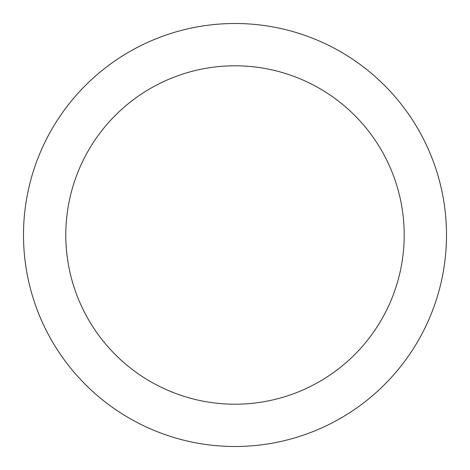 <?xml version="1.0" encoding="UTF-8"?>
<svg xmlns="http://www.w3.org/2000/svg" width="470" height="470" viewBox="0 0 470 470"><rect width="100%" height="100%" fill="white"/><g stroke="black" fill="none" stroke-linecap="round" stroke-linejoin="round"><path stroke-width="0.7" d="M235 23.5A211.5 211.5 0 0 1 418.165 340.75A211.5 211.5 0 0 1 51.835 340.75A211.5 211.5 0 0 1 235 23.5M235 65.8A169.2 169.2 0 0 1 381.534 319.6A169.2 169.2 0 0 1 88.466 319.6A169.2 169.2 0 0 1 235 65.8"/></g></svg>

